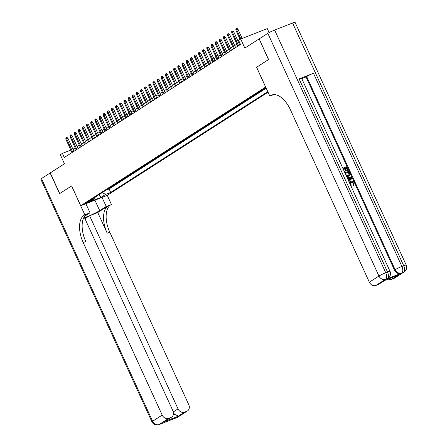 <?xml version="1.0" encoding="UTF-8"?>
<svg xmlns="http://www.w3.org/2000/svg" width="447" height="447" viewBox="0 0 447 447"><rect width="100%" height="100%" fill="white"/><g stroke="black" fill="none" stroke-linecap="round" stroke-linejoin="round"><path stroke-width="0.67" d="M265.909 87.539L263.764 88.808L266.121 88.014M269.088 32.603L267.261 28.614L240.676 39.001L238.603 40.331L240.497 44.454L64.267 157.506L62.379 153.382L60.306 154.712L64.463 163.792L50.26 172.9L59.708 193.54L71.632 185.891L80.7 205.704L265.68 87.048M80.7 205.704L107.286 195.317L268.038 92.194M265.635 87.064L256.567 67.251L268.485 59.607L259.176 38.917M108.509 188.567L106.649 189.763M110.169 187.505L110.795 187.103M110.856 187.237L112.655 185.907M116.801 183.248L114.94 184.443M120.947 180.588L119.086 181.784M125.093 177.928L123.232 179.124M129.239 175.269L127.384 176.464M133.385 172.609L131.53 173.799M137.531 169.949L135.676 171.14M141.682 167.29L139.822 168.48M145.828 164.63L143.968 165.82M149.974 161.97L148.113 163.161M154.12 159.311L152.259 160.501M158.266 156.651L156.405 157.841M162.412 153.986L160.551 155.182M166.558 151.326L164.697 152.522M170.704 148.667L168.849 149.862M174.85 146.007L172.995 147.203M179.001 143.347L177.141 144.543M183.147 140.688L181.286 141.883M187.293 138.028L185.432 139.218M191.439 135.368L189.578 136.559M195.585 132.709L193.724 133.899M199.731 130.049L197.87 131.239M203.877 127.389L202.016 128.58M208.023 124.73L206.162 125.92M212.169 122.07L210.313 123.26M216.314 119.41L214.459 120.601M220.466 116.745L218.605 117.941M224.612 114.086L222.751 115.281M228.758 111.426L226.897 112.622M232.904 108.766L231.043 109.962M237.05 106.107L235.189 107.302M241.196 103.447L239.335 104.643M245.342 100.787L243.481 101.977M249.487 98.128L247.627 99.318M253.633 95.468L251.778 96.658M257.779 92.808L255.924 93.999M261.931 90.149L260.07 91.339M89.886 201.396L91.143 200.507L86.344 202.552L85.092 203.446L89.886 201.396L89.674 200.932M266.289 88.372L262.216 89.959L89.724 200.619L94.753 198.652L95.239 197.082M102.162 192.64L105.676 194.389L110.705 192.422L267.787 91.652M105.676 194.389L101.111 197.311L90.193 201.58L94.753 198.652M106.71 189.897L109.118 188.958L265.317 88.752M260.132 91.473L259.439 91.741M255.986 94.133L255.293 94.401M251.84 96.792L251.147 97.066M247.688 99.452L247.001 99.726M243.542 102.112L242.855 102.385M239.396 104.771L238.709 105.045M235.251 107.436L234.563 107.705M231.105 110.096L230.417 110.364M226.959 112.756L226.266 113.024M222.813 115.415L222.12 115.684M218.667 118.075L217.974 118.343M214.521 120.735L213.828 121.003M210.375 123.394L209.682 123.663M206.223 126.054L205.536 126.322M202.078 128.714L201.39 128.982M197.932 131.373L197.244 131.641M193.786 134.033L193.098 134.307M189.64 136.693L188.952 136.966M185.494 139.352L184.801 139.626M181.348 142.017L180.655 142.286M177.202 144.677L176.509 144.945M173.056 147.337L172.363 147.605M168.91 149.996L168.217 150.265M164.759 152.656L164.071 152.924M160.613 155.316L159.925 155.584M156.467 157.975L155.779 158.244M152.321 160.635L151.634 160.903M148.175 163.295L147.488 163.563M144.029 165.954L143.336 166.223M139.883 168.614L139.19 168.882M135.737 171.274L135.044 171.547M131.591 173.933L130.898 174.207M127.445 176.593L126.752 176.867M123.294 179.258L122.607 179.526M119.148 181.918L118.461 182.186M115.002 184.577L114.315 184.846M240.676 39.001L244.839 48.08L259.036 38.967M75.197 147.862L72.956 149.248M70.844 150.075L62.379 153.382M239.564 42.42L238.832 42.884M236.91 44.119L234.686 45.544M232.764 46.779L230.54 48.203M228.618 49.438L226.394 50.869M224.467 52.103L222.248 53.528M220.321 54.763L218.102 56.188M216.175 57.423L213.957 58.848M212.029 60.082L209.805 61.507M207.883 62.742L205.659 64.167M203.737 65.402L201.513 66.826M199.591 68.061L197.367 69.486M195.445 70.721L193.221 72.146M191.299 73.381L189.075 74.805M187.148 76.04L184.929 77.465M183.002 78.7L180.784 80.125M178.856 81.36L176.638 82.784M174.71 84.019L172.492 85.444M170.564 86.679L168.34 88.109M166.418 89.344L164.194 90.769M162.272 92.004L160.048 93.429M158.126 94.663L155.902 96.088M153.98 97.323L151.757 98.748M149.834 99.983L147.611 101.408M145.683 102.642L143.465 104.067M141.537 105.302L139.319 106.727M137.391 107.962L135.173 109.386M133.245 110.621L131.027 112.046M129.099 113.281L126.875 114.706M124.953 115.941L122.729 117.365M120.807 118.6L118.584 120.025M116.661 121.26L114.438 122.685M112.515 123.92L110.292 125.35M108.37 126.585L106.146 128.01M104.218 129.244L102 130.669M100.072 131.904L97.854 133.329M95.926 134.564L93.708 135.989M91.78 137.223L89.562 138.648M87.634 139.883L85.411 141.308M83.488 142.543L81.265 143.968M79.343 145.202L77.119 146.627M74.09 151.209L73.157 149.169M109.118 188.958L110.705 192.422M98.927 194.713L101.111 197.311M73.906 151.326L67.927 138.274L66.637 138.777L72.727 152.081M65.888 139.257L65.854 137.967L66.268 137.698L66.637 138.777L65.888 139.257L71.984 152.561M66.268 137.698L66.983 137.419L67.927 138.274M177.817 417.14A5.47 5.47 0 0 1 176.85 417.632A5.47 2.917 -111.3 0 0 177.129 417.492L186.729 411.335A5.47 4.604 57.3 0 0 187.416 410.983L177.817 417.14A5.47 4.604 -122.7 0 1 177.129 417.492L159.166 424.51A5.47 4.604 -122.7 0 1 152.589 421.242L162.188 415.084A5.47 4.604 57.3 0 0 168.765 418.353L159.166 424.51A5.47 2.917 68.7 0 1 158.886 424.65A5.47 5.47 0 0 1 151.924 421.834A5.47 0.492 155.4 0 1 152.589 421.242L41.47 178.543L50.137 172.983L59.585 193.618L71.593 185.918L84.818 214.811L84.114 215.264A22.791 12.142 -111.3 0 0 83.198 242.553L162.188 415.084M83.65 217.924A10.253 0.922 155.4 0 0 99.703 210.621L106.196 206.458L110.7 204.877A22.791 12.142 -111.3 0 0 109.778 232.166L188.768 404.697A5.47 4.604 57.3 0 1 187.416 410.983M85.869 203.687L90.026 212.778L84.645 216.231M90.026 212.778L84.818 214.811M173.257 414.922L174.766 414.335L178.387 416.151L164.664 421.51L170.883 417.52A5.47 4.604 57.3 0 0 171.57 417.174A5.47 4.604 57.3 0 0 172.928 410.882L84.489 217.717L83.583 218.069M84.941 218.706L89.59 215.722L178.029 408.893A5.47 4.604 57.3 0 0 184.605 412.162L178.387 416.151M97.748 212.537L108.113 205.888A22.791 12.142 -111.3 0 0 107.196 233.178L97.748 212.537L89.59 215.722M170.883 417.52L168.765 418.353M151.924 421.834L40.811 179.135A5.47 0.492 -24.6 0 1 41.47 178.543M102.033 197.373L106.196 206.458M107.241 195.333L111.404 204.424M186.729 411.335L184.605 412.162M174.766 414.335A5.47 4.604 -122.7 0 1 173.458 412.838M84.114 215.264L86.701 214.253A22.791 12.142 -111.3 0 0 85.785 241.542L83.198 242.553M164.664 421.51L171.57 417.174M349.498 182.845L350.94 181.376C352.281 180.89 353.353 181.37 354.164 182.806L353.454 185.421L353.007 184.773L353.32 183.181L350.61 182.437M353.789 185.209L353.337 184.561L353.655 182.968L351.264 182.074L350.766 182.326L350.219 184.287L351.934 185.259L352.113 186.008L351.024 186.175M349.375 182.577L350.292 181.739M348.565 180.811L349.029 180.348L348.062 178.236L347.38 178.213M342.81 168.234L346.727 166.703L348.325 170.195L347.498 170.603L346.218 167.809L345.257 168.184M348.325 170.195L347.827 170.391L346.548 167.597L345.224 168.117L346.414 170.72L346.084 170.933L345.587 171.128L344.397 168.525L343.268 168.966M386.7 278.995L387.32 278.593A5.47 4.604 57.3 0 0 388.007 278.246L387.381 278.643A5.47 4.604 -122.7 0 1 386.7 278.995L401.065 273.38A5.47 4.604 -122.7 0 1 394.489 270.111L395.109 269.709L306.67 76.543A5.47 0.492 -24.6 0 1 313.47 73.263L299.099 78.879A5.47 0.492 -24.6 0 1 301.585 78.197L390.024 271.363A5.47 0.492 155.4 0 0 387.538 272.044L299.099 78.879M301.775 78.611L306.05 76.94L394.489 270.111M348.906 176.012L346.609 176.531M268.613 59.524L256.606 67.229L269.837 96.122L270.541 95.669A22.791 12.142 68.7 0 1 271.692 95.077A22.791 12.142 68.7 0 1 290.354 109.655L369.345 282.186L378.944 276.028L267.826 33.329L259.159 38.889L268.613 59.524M269.837 96.122L273.614 94.647M397.986 275.274L384.264 280.638L397.986 275.274L391.768 279.263L393.885 278.436L403.485 272.279L401.065 273.38M391.768 279.263A5.47 4.604 -122.7 0 1 388.247 279.096M313.47 73.263L401.909 266.429L403.708 265.73A5.47 2.917 -111.3 0 1 403.485 272.279A5.47 4.604 57.3 0 0 404.172 271.927L394.572 278.084A5.47 4.604 -122.7 0 1 393.885 278.436M267.826 33.329A5.47 0.492 -24.6 0 1 274.626 30.05L292.589 23.032A5.47 0.492 -24.6 0 1 295.076 22.35L406.189 265.049A5.47 0.492 155.4 0 0 403.708 265.73L292.589 23.032M384.56 280.537L378.726 284.275A5.47 4.604 -122.7 0 1 378.045 284.627L384.264 280.638M274.626 30.05L385.744 272.748L387.538 272.044A5.47 2.917 -111.3 0 1 387.32 278.593L385.521 279.297L375.921 285.454L378.045 284.627M375.921 285.454A5.47 4.604 -122.7 0 1 369.345 282.186M306.05 76.94L306.67 76.543M346.414 170.72L345.917 170.916L344.726 168.312L343.235 168.893L344.475 171.877M344.726 168.312L344.397 168.525M345.917 170.916L345.587 171.128M346.548 167.597L346.218 167.809M347.827 170.391L347.498 170.603M344.9 172.81L348.822 171.274L349.956 174.71L348.548 176.174L346.414 176.107M345.33 173.464L346.637 175.537L348.749 175.218L349.386 174.028L348.643 172.168L345.33 173.464M348.548 176.174L348.219 176.386M348.643 172.168L345.358 173.537M348.565 175.325L349.057 174.241L348.314 172.38M349.386 174.028L349.057 174.241M349.101 173.173L348.772 173.386M348.604 180.895L349.358 180.135L348.392 178.023L347.274 177.99M346.939 177.263L351.677 177.52L352.04 178.308L348.939 181.627M350.409 178.079L348.984 178.04L349.761 179.728L351.364 178.107L349.09 178.264M348.392 178.023L348.062 178.236M349.358 180.135L349.029 180.348M349.722 179.644L351.029 178.319L350.079 178.292M351.364 178.107L351.029 178.319M351.264 182.074L350.934 182.287M353.655 182.968L353.32 183.181M353.337 184.561L353.007 184.773M352.113 186.008L350.839 185.773M78.052 148.667L72.079 135.614L70.782 136.117L76.873 149.421M70.039 136.598L70 135.301L70.414 135.039L70.782 136.117L70.039 136.598L76.13 149.901M70.414 135.039L71.134 134.759L72.079 135.614M82.198 146.007L76.225 132.949L74.928 133.457L81.019 146.761M74.185 133.938L74.146 132.642L74.56 132.379L74.928 133.457L74.185 133.938L80.276 147.242M74.56 132.379L75.28 132.1L76.225 132.949M86.344 143.347L80.371 130.289L79.074 130.798L85.17 144.102M78.331 131.273L78.292 129.982L78.706 129.719L79.074 130.798L78.331 131.273L84.422 144.582M78.706 129.719L79.426 129.434L80.371 130.289M90.495 140.688L84.517 127.63L83.22 128.138L89.316 141.442M82.477 128.613L82.438 127.322L82.851 127.06L83.22 128.138L82.477 128.613L88.567 141.922M82.851 127.06L83.572 126.775L84.517 127.63M94.641 138.028L88.662 124.97L87.372 125.478L93.462 138.782M86.623 125.953L86.584 124.663L86.997 124.4L87.372 125.478L86.623 125.953L92.713 139.263M86.997 124.4L87.718 124.115L88.662 124.97M98.787 135.368L92.808 122.31L91.518 122.819L97.608 136.123M90.769 123.294L90.73 122.003L91.143 121.735L91.518 122.819L90.769 123.294L96.859 136.603M91.143 121.735L91.864 121.455L92.808 122.31M102.933 132.703L96.954 119.651L95.664 120.159L101.754 133.463M94.915 120.634L94.876 119.343L95.295 119.075L95.664 120.159L94.915 120.634L101.005 133.938M95.295 119.075L96.01 118.796L96.954 119.651M107.079 130.043L101.1 116.991L99.81 117.494L105.9 130.803M99.061 117.974L99.022 116.684L99.441 116.416L99.81 117.494L99.061 117.974L105.151 131.278M99.441 116.416L100.156 116.136L101.1 116.991M111.225 127.384L105.246 114.331L103.955 114.834L110.046 128.144M103.207 115.315L103.173 114.024L103.587 113.756L103.955 114.834L103.207 115.315L109.303 128.619M103.587 113.756L104.302 113.477L105.246 114.331M115.371 124.724L109.392 111.672L108.101 112.175L114.192 125.484M107.353 112.655L107.319 111.364L107.733 111.096L108.101 112.175L107.353 112.655L113.449 125.959M107.733 111.096L108.448 110.817L109.392 111.672M119.517 122.065L113.544 109.012L112.247 109.515L118.338 122.819M111.504 109.996L111.465 108.705L111.879 108.437L112.247 109.515L111.504 109.996L117.595 123.299M111.879 108.437L112.599 108.157L113.544 109.012M123.663 119.405L117.69 106.352L116.393 106.855L122.484 120.159M115.65 107.336L115.611 106.045L116.024 105.777L116.393 106.855L115.65 107.336L121.74 120.64M116.024 105.777L116.745 105.498L117.69 106.352M127.808 116.745L121.835 103.693L120.539 104.196L126.635 117.5M119.796 104.676L119.757 103.386L120.17 103.117L120.539 104.196L119.796 104.676L125.886 117.98M120.17 103.117L120.891 102.838L121.835 103.693M131.96 114.086L125.981 101.033L124.685 101.536L130.781 114.84M123.942 102.017L123.903 100.72L124.316 100.458L124.685 101.536L123.942 102.017L130.032 115.32M124.316 100.458L125.037 100.178L125.981 101.033M136.106 111.426L130.127 98.368L128.837 98.876L134.927 112.18M128.088 99.357L128.049 98.061L128.462 97.798L128.837 98.876L128.088 99.357L134.178 112.661M128.462 97.798L129.183 97.519L130.127 98.368M140.252 108.766L134.273 95.708L132.982 96.217L139.073 109.521M132.234 96.697L132.195 95.401L132.608 95.138L132.982 96.217L132.234 96.697L138.324 110.001M132.608 95.138L133.329 94.859L134.273 95.708M144.398 106.107L138.419 93.049L137.128 93.557L143.219 106.861M136.38 94.032L136.341 92.741L136.76 92.479L137.128 93.557L136.38 94.032L142.47 107.341M136.76 92.479L137.475 92.194L138.419 93.049M148.544 103.447L142.565 90.389L141.274 90.897L147.365 104.201M140.526 91.372L140.487 90.082L140.906 89.819L141.274 90.897L140.526 91.372L146.616 104.682M140.906 89.819L141.621 89.534L142.565 90.389M152.69 100.787L146.711 87.729L145.42 88.238L151.511 101.542M144.672 88.713L144.638 87.422L145.052 87.159L145.42 88.238L144.672 88.713L150.768 102.022M145.052 87.159L145.767 86.874L146.711 87.729M156.836 98.122L150.862 85.07L149.566 85.578L155.657 98.882M148.817 86.053L148.784 84.762L149.197 84.494L149.566 85.578L148.817 86.053L154.913 99.357M149.197 84.494L149.913 84.215L150.862 85.07M160.981 95.462L155.008 82.41L153.712 82.913L159.802 96.222M152.969 83.393L152.93 82.103L153.343 81.835L153.712 82.913L152.969 83.393L159.059 96.697M153.343 81.835L154.064 81.555L155.008 82.41M165.127 92.803L159.154 79.75L157.858 80.253L163.948 93.563M157.115 80.734L157.076 79.443L157.489 79.175L157.858 80.253L157.115 80.734L163.205 94.038M157.489 79.175L158.21 78.895L159.154 79.75M169.273 90.143L163.3 77.091L162.004 77.594L168.1 90.903M161.261 78.074L161.222 76.783L161.635 76.515L162.004 77.594L161.261 78.074L167.351 91.378M161.635 76.515L162.356 76.236L163.3 77.091M173.425 87.483L167.446 74.431L166.15 74.934L172.246 88.243M165.407 75.414L165.368 74.124L165.781 73.856L166.15 74.934L165.407 75.414L171.497 88.718M165.781 73.856L166.502 73.576L167.446 74.431M177.571 84.824L171.592 71.771L170.301 72.274L176.392 85.578M169.553 72.755L169.514 71.464L169.927 71.196L170.301 72.274L169.553 72.755L175.643 86.059M169.927 71.196L170.648 70.917L171.592 71.771M181.717 82.164L175.738 69.112L174.447 69.615L180.538 82.918M173.699 70.095L173.66 68.804L174.073 68.536L174.447 69.615L173.699 70.095L179.789 83.399M174.073 68.536L174.794 68.257L175.738 69.112M185.863 79.505L179.884 66.452L178.593 66.955L184.684 80.259M177.845 67.436L177.805 66.145L178.224 65.877L178.593 66.955L177.845 67.436L183.935 80.739M178.224 65.877L178.94 65.597L179.884 66.452M190.009 76.845L184.03 63.792L182.739 64.295L188.83 77.599M181.99 64.776L181.951 63.48L182.37 63.217L182.739 64.295L181.99 64.776L188.081 78.08M182.37 63.217L183.086 62.938L184.03 63.792M194.154 74.185L188.176 61.127L186.885 61.636L192.975 74.94M186.136 62.116L186.103 60.82L186.516 60.557L186.885 61.636L186.136 62.116L192.232 75.42M186.516 60.557L187.232 60.278L188.176 61.127M198.3 71.526L192.327 58.468L191.031 58.976L197.121 72.28M190.282 59.457L190.249 58.16L190.662 57.898L191.031 58.976L190.282 59.457L196.378 72.76M190.662 57.898L191.377 57.613L192.327 58.468M202.446 68.866L196.473 55.808L195.177 56.316L201.267 69.62M194.434 56.791L194.395 55.501L194.808 55.238L195.177 56.316L194.434 56.791L200.524 70.101M194.808 55.238L195.529 54.953L196.473 55.808M206.592 66.206L200.619 53.148L199.323 53.657L205.413 66.961M198.58 54.132L198.541 52.841L198.954 52.578L199.323 53.657L198.58 54.132L204.67 67.441M198.954 52.578L199.675 52.293L200.619 53.148M210.738 63.547L204.765 50.489L203.469 50.997L209.565 64.301M202.726 51.472L202.687 50.181L203.1 49.919L203.469 50.997L202.726 51.472L208.816 64.781M203.1 49.919L203.821 49.634L204.765 50.489M214.89 60.881L208.911 47.829L207.615 48.337L213.711 61.641M206.872 48.812L206.832 47.522L207.246 47.253L207.615 48.337L206.872 48.812L212.962 62.116M207.246 47.253L207.967 46.974L208.911 47.829M219.036 58.222L213.057 45.169L211.766 45.672L217.857 58.982M211.018 46.153L210.978 44.862L211.392 44.594L211.766 45.672L211.018 46.153L217.108 59.457M211.392 44.594L212.113 44.314L213.057 45.169M223.182 55.562L217.203 42.51L215.912 43.013L222.003 56.322M215.163 43.493L215.124 42.202L215.538 41.934L215.912 43.013L215.163 43.493L221.254 56.797M215.538 41.934L216.259 41.655L217.203 42.51M227.327 52.902L221.349 39.85L220.058 40.353L226.148 53.662M219.309 40.833L219.27 39.543L219.689 39.275L220.058 40.353L219.309 40.833L225.4 54.137M219.689 39.275L220.405 38.995L221.349 39.85M231.473 50.243L225.495 37.19L224.204 37.693L230.294 50.997M223.455 38.174L223.416 36.883L223.835 36.615L224.204 37.693L223.455 38.174L229.551 51.478M223.835 36.615L224.55 36.336L225.495 37.19M235.619 47.583L229.641 34.531L228.35 35.034L234.44 48.337M227.601 35.514L227.568 34.223L227.981 33.955L228.35 35.034L227.601 35.514L233.697 48.818M227.981 33.955L228.696 33.676L229.641 34.531M239.765 44.924L233.792 31.871L232.496 32.374L238.586 45.678M231.747 32.854L231.714 31.564L232.127 31.296L232.496 32.374L231.747 32.854L237.843 46.158M232.127 31.296L232.842 31.016L233.792 31.871M242.157 38.42L237.938 29.211L236.642 29.714L240.86 38.928M235.899 30.195L235.86 28.904L236.273 28.636L236.642 29.714L235.899 30.195L240.1 39.37M236.273 28.636L236.994 28.357L237.938 29.211M108.113 205.888L110.7 204.877M107.196 233.178L109.778 232.166M173.296 411.927L178.029 408.893M161.646 423.46A5.47 4.604 -122.7 0 1 160.965 423.806A5.47 2.917 -111.3 0 1 160.685 423.946A5.47 5.47 0 0 0 161.646 423.46L161.943 423.264M173.71 418.671A5.47 5.47 0 0 0 175.056 418.336A5.47 2.917 68.7 0 0 175.33 418.191A5.47 4.604 -122.7 0 1 174.28 418.448M94.909 200.155L99.703 210.621M272.944 94.73L270.541 95.669M395.109 269.709A5.47 4.604 57.3 0 0 401.691 272.977A5.47 2.917 68.7 0 0 401.909 266.429A5.47 0.492 155.4 0 0 395.109 269.709M378.944 276.028A5.47 4.604 57.3 0 0 385.521 279.297A5.47 2.917 68.7 0 0 385.744 272.748A5.47 0.492 155.4 0 0 378.944 276.028M350.671 178.806L350.342 179.018M160.685 423.946L158.886 424.65M176.85 417.632L175.056 418.336M404.172 271.927A5.47 5.47 0 0 0 406.189 265.049M388.007 278.246A5.47 5.47 0 0 0 390.024 271.363M348.755 176.112L349.09 175.9M350.107 181.845L350.437 181.633"/></g></svg>
